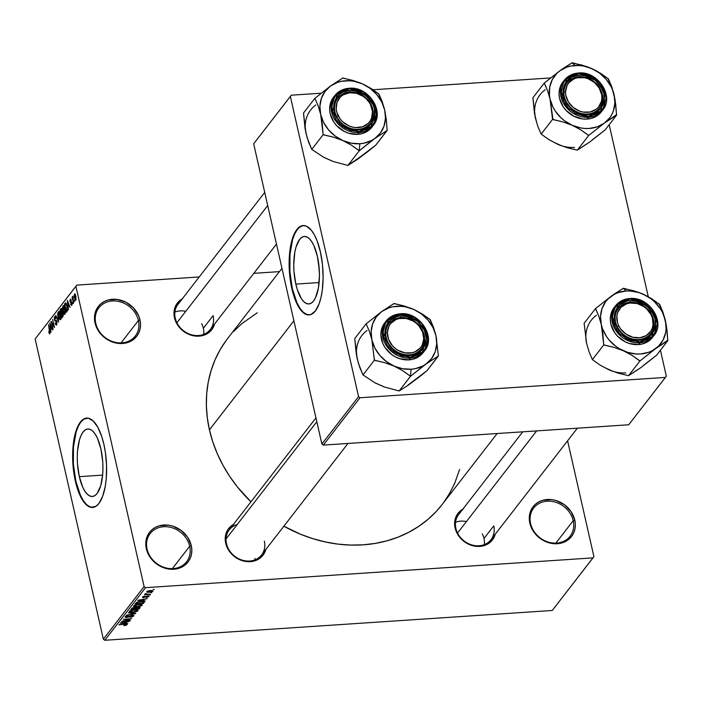 <?xml version="1.0" encoding="UTF-8"?>
<svg xmlns="http://www.w3.org/2000/svg" width="703" height="703" viewBox="0 0 703 703"><rect width="100%" height="100%" fill="white"/><g stroke="black" fill="none" stroke-linecap="round" stroke-linejoin="round"><path stroke-width="1.05" d="M189.687 546.24A23.032 19.666 37.8 0 0 163.623 526.714A23.032 19.666 37.8 0 0 147.076 549.078L146.303 548.63A24.306 20.765 -142.2 0 1 163.764 525.027A24.306 20.765 -142.2 0 1 191.278 545.633L189.687 546.24L172.34 568.648L189.687 546.24A23.032 19.666 -142.2 0 1 186.594 561.759A23.032 19.666 -142.2 0 1 164.423 567.488A23.032 19.666 -142.2 0 1 147.076 549.078A23.032 19.666 -142.2 0 1 150.178 533.559A23.032 19.666 -142.2 0 1 172.34 527.83A23.032 19.666 -142.2 0 1 189.687 546.24L191.278 545.633L191.831 549.974L191.488 554.21L190.285 558.173L188.246 561.706L185.46 564.685L182.042 566.987L178.105 568.525L173.817 569.245L169.326 569.114L160.469 566.346L156.435 563.824L149.932 556.978L147.709 552.918L145.749 544.289L146.092 540.053L147.296 536.099L149.335 532.558L152.12 529.579L155.539 527.276L159.476 525.739L168.254 525.159L172.753 526.134L181.146 530.44L187.648 537.285L191.278 545.633A24.306 20.765 -142.2 0 1 173.817 569.245A24.306 20.765 -142.2 0 1 146.303 548.63L147.076 549.078A23.032 19.666 37.8 0 0 173.14 568.604A23.032 19.666 37.8 0 0 189.687 546.24M573.209 520.712A23.032 19.666 37.8 0 0 547.145 501.186A23.032 19.666 37.8 0 0 530.589 523.55L529.816 523.102A24.306 20.765 -142.2 0 1 547.285 499.499A24.306 20.765 -142.2 0 1 574.799 520.106L573.209 520.712L555.853 543.12L573.209 520.712A23.032 19.666 -142.2 0 1 570.107 536.231A23.032 19.666 -142.2 0 1 547.945 541.96A23.032 19.666 -142.2 0 1 530.589 523.55A23.032 19.666 -142.2 0 1 533.691 508.032A23.032 19.666 -142.2 0 1 555.862 502.302A23.032 19.666 -142.2 0 1 573.209 520.712L574.799 520.106L575.344 524.447L575.01 528.682L573.797 532.646L571.759 536.178L568.982 539.157L565.555 541.459L561.618 542.997L557.33 543.718L552.848 543.586L543.99 540.818L539.957 538.296L536.398 535.132L531.231 527.391L529.816 523.102L529.605 514.526L530.818 510.571L532.856 507.03L535.633 504.051L539.06 501.749L542.988 500.211L551.767 499.631L556.275 500.606L564.658 504.912L571.161 511.766L574.799 520.106A24.306 20.765 -142.2 0 1 557.33 543.718A24.306 20.765 -142.2 0 1 529.816 523.102L530.589 523.55A23.032 19.666 37.8 0 0 556.662 543.076A23.032 19.666 37.8 0 0 573.209 520.712M138.403 320.498A23.032 19.666 37.8 0 0 112.339 300.963A23.032 19.666 37.8 0 0 95.784 323.327L95.01 322.879A24.306 20.765 -142.2 0 1 112.48 299.276A24.306 20.765 -142.2 0 1 139.994 319.891L138.403 320.498L121.048 342.897L138.403 320.498A23.032 19.666 -142.2 0 1 135.301 336.016A23.032 19.666 -142.2 0 1 113.139 341.746A23.032 19.666 -142.2 0 1 95.784 323.327A23.032 19.666 -142.2 0 1 98.886 307.809A23.032 19.666 -142.2 0 1 121.057 302.079A23.032 19.666 -142.2 0 1 138.403 320.498L139.994 319.891L140.538 324.232L140.205 328.459L138.992 332.422L136.953 335.964L134.176 338.934L130.749 341.236L126.812 342.774L122.524 343.495L118.042 343.363L113.534 342.387L105.151 338.081L101.592 334.918L96.425 327.167L95.01 322.879L94.8 314.311L96.012 310.348L98.051 306.807L100.828 303.837L104.255 301.534L108.192 299.996L116.962 299.408L125.819 302.167L133.412 307.861L138.579 315.603L139.994 319.891A24.306 20.765 -142.2 0 1 122.524 343.495A24.306 20.765 -142.2 0 1 95.01 322.879L95.784 323.327A23.032 19.666 37.8 0 0 121.856 342.853A23.032 19.666 37.8 0 0 138.403 320.498M318.863 265.172A33.832 12.672 -93.8 0 0 319.417 273.546L318.863 265.172M295.822 284.1A33.832 12.672 86.2 0 1 304.346 236.436A33.832 12.672 86.2 0 1 317.369 256.287L319.224 269.117L319.434 275.725L318.397 288.045L315.55 297.659L313.582 300.963L311.35 303.081L308.933 303.942L306.42 303.503L303.916 301.789L301.517 298.854L297.395 289.838L295.822 284.1L293.968 271.27L293.757 264.671L294.794 252.342L296.016 247.096L299.601 239.424L301.842 237.306L304.258 236.445L306.772 236.885L309.267 238.607L311.666 241.533L313.872 245.567L317.369 256.287A33.832 12.672 86.2 0 1 308.845 303.951A33.832 12.672 86.2 0 1 295.822 284.1L319.118 282.553L295.822 284.1M303.388 225.531A44.781 16.775 -93.8 0 0 292.334 288.608L291.859 288.643A44.781 16.775 86.2 0 1 303.151 225.54A44.781 16.775 86.2 0 1 320.383 251.815L317.088 240.786L314.338 234.784L311.28 230.153L306.35 226.129L303.028 225.549L298.309 227.886L294.267 233.871L291.235 242.983L289.495 254.451L289.179 267.263L289.785 276.024L291.859 288.643L295.163 299.671L297.905 305.664L302.58 312.044L307.562 314.821L310.84 314.549L315.375 310.954L319.118 303.854L321.007 297.466L322.326 290.031L323.125 277.544L322.457 264.425L320.383 251.815A44.781 16.775 86.2 0 1 309.1 314.909A44.781 16.775 86.2 0 1 291.859 288.643L292.334 288.608A44.781 16.775 -93.8 0 0 309.329 314.891M79.325 476.652A33.832 12.672 86.2 0 1 87.857 428.988A33.832 12.672 86.2 0 1 100.872 448.83L102.735 461.66L102.946 468.268L102.664 474.657L100.687 485.843L97.093 493.506L94.852 495.633L92.436 496.485L89.931 496.046L87.427 494.332L85.028 491.397L82.822 487.364L79.325 476.652L77.471 463.813L77.26 457.214L77.541 450.816L79.518 439.639L81.144 435.28L83.112 431.976L85.344 429.849L87.77 428.988L90.274 429.428L92.778 431.15L95.177 434.076L97.383 438.11L100.872 448.83A33.832 12.672 86.2 0 1 92.348 496.494A33.832 12.672 86.2 0 1 79.325 476.652L102.62 475.096L79.325 476.652M86.891 418.074A44.781 16.775 -93.8 0 0 75.836 481.151L75.37 481.186A44.781 16.775 86.2 0 1 86.654 418.092A44.781 16.775 86.2 0 1 103.895 444.358L101.812 436.765L97.849 427.336L93.174 420.948L88.191 418.171L83.332 419.234L79.026 424.041L76.636 429.138L74.008 439.138L72.998 446.994L72.69 459.815L73.833 472.882L75.37 481.186L78.666 492.214L82.91 500.712L86.082 504.587L91.065 507.373L95.924 506.309L98.886 503.497L102.62 496.397L105.248 486.406L106.258 478.55L106.566 465.729L105.424 452.653L103.895 444.358A44.781 16.775 86.2 0 1 92.603 507.452A44.781 16.775 86.2 0 1 75.37 481.186L75.836 481.151A44.781 16.775 -93.8 0 0 92.84 507.434M463.365 508.858L457.811 513.577L455.992 516.74L454.911 520.29L455.096 527.962A21.749 18.577 -142.2 0 0 475.017 546.187A21.749 18.577 -142.2 0 0 495.255 534.192L492.627 539.658L487.074 544.386L479.718 546.398L475.703 546.284L467.776 543.814L460.983 538.726L456.361 531.793L455.096 527.962L455.878 528.401A20.475 17.487 37.8 0 0 479.042 545.765A20.475 17.487 37.8 0 0 493.752 525.888L483.972 538.507L493.752 525.888A20.475 17.487 -142.2 0 1 491.002 539.684A20.475 17.487 -142.2 0 1 471.291 544.772A20.475 17.487 -142.2 0 1 455.878 528.401L455.096 527.962A21.749 18.577 -142.2 0 1 462.882 509.121M237.227 524.5A20.475 17.487 37.8 0 0 226.48 543.674L225.698 543.226A21.749 18.577 -142.2 0 1 233.484 524.385M182.736 298.608L179.669 300.673L175.355 306.499L174.274 310.041L174.467 317.712A21.749 18.577 -142.2 0 0 194.38 335.937A21.749 18.577 -142.2 0 0 214.617 323.942L211.99 329.417L206.436 334.136L199.081 336.157L195.065 336.034L187.147 333.565L180.355 328.477L175.724 321.543L174.467 317.712L175.24 318.16A20.475 17.487 37.8 0 0 198.413 335.516A20.475 17.487 37.8 0 0 213.114 315.638L203.343 328.266L213.114 315.638A20.475 17.487 -142.2 0 1 210.364 329.435A20.475 17.487 -142.2 0 1 190.662 334.523A20.475 17.487 -142.2 0 1 175.24 318.16L174.467 317.712A21.749 18.577 -142.2 0 1 182.244 298.872M175.24 318.16A20.475 17.487 -142.2 0 1 177.991 304.364L264.723 192.394M265.848 549.456L263.23 554.931L257.676 559.65L250.321 561.671L246.305 561.548L238.379 559.078L231.586 553.99L226.964 547.057L225.698 543.226L226.48 543.674A20.475 17.487 37.8 0 0 249.644 561.029A20.475 17.487 37.8 0 0 264.354 541.152A20.475 17.487 -142.2 0 1 261.604 554.948A20.475 17.487 -142.2 0 1 241.894 560.045A20.475 17.487 -142.2 0 1 226.48 543.674A20.475 17.487 -142.2 0 1 229.231 529.877L315.955 417.907M455.878 528.401A20.475 17.487 -142.2 0 1 458.628 514.614L522.751 431.827M293.898 320.796L209.432 429.849A135.626 115.837 37.8 0 0 250.962 501.819L237.456 487.003L229.705 476.414L222.974 465.289L217.315 453.751L212.781 441.897L209.432 429.849L293.898 320.796M442.178 504.482L436.168 511.547L427.916 519.412L418.768 526.345L408.812 532.259L398.144 537.11L386.87 540.844L375.094 543.428L362.924 544.843L350.498 545.071L337.915 544.104L325.296 541.951L312.782 538.647L300.471 534.218L283.854 526.213A135.626 115.837 37.8 0 0 442.125 504.543L497.135 433.531M592.989 557.883L145.556 587.664L104.809 640.275L552.242 610.485L593.912 556.635L567.593 440.79L593.912 556.635L592.989 557.883L145.556 587.664L144.106 586.574L103.359 639.185L35.15 338.969L75.898 286.358L144.106 586.574L145.556 587.664L104.809 640.275L552.242 610.485L592.989 557.883M150.653 592.673L151.839 592.594L150.653 592.673M147.674 594.14L150.539 594.272L144.51 594.668L145.732 594.272L144.941 594.026L145.547 593.604L147.674 594.14L145.547 593.604L145.732 594.272L144.51 594.668L150.539 594.272L147.674 594.14M148.878 594.966L150.055 594.887L148.878 594.966M142.621 596.988L143.755 597.62L147.375 595.889L148.034 596.592L146.303 597.497L148.869 596.557L147.551 595.872L148.974 596.39L147.085 597.383L146.303 597.497L148.034 596.592L147.445 596.197L143.122 597.62L142.762 596.829L144.941 596.091L143.491 596.917L144.036 597.286L147.551 595.872L143.895 597.295L143.491 596.917L144.941 596.091L142.498 597.322M143.298 600.582L145.284 601.065L137.779 600.59L147.173 598.622L144.203 599.431L143.298 600.582L144.203 599.431L147.173 598.622L138.06 600.239L145.284 601.065L143.298 600.582L143.096 599.668L143.298 600.582M133.632 605.828L136.988 606.83L140.082 606.311L142.129 605.265L141.962 604.527L142.129 605.265L141.347 605.845L137.366 606.803L133.579 606.408L135.248 604.905L140.02 604.211L142.27 604.984L141.602 604.387L138.886 604.255L133.491 606.241M129.37 611.329L132.726 612.331L135.82 611.812L137.867 610.766L137.7 610.028L137.867 610.766L137.085 611.346L133.104 612.304L129.457 612.023L129.37 611.329L130.776 610.476L135.758 609.712L137.542 609.958L137.964 610.617L137.349 609.888L134.624 609.756L129.229 611.742M127.058 624.721L124.87 624.15L118.992 624.853L125.679 624.115L126.101 624.774L123.913 625.617L126.065 625.283L126.944 624.238L126.399 625.169L123.913 625.617L125.96 624.484L119.246 624.519L127.155 624.44M125.819 623.157L127.797 623.631L120.301 623.166L129.686 621.197L126.716 622.006L125.819 623.157L126.716 622.006L129.686 621.197L120.573 622.814L127.797 623.631L125.819 623.157L125.609 622.243L125.819 623.157M123.605 620.916L130.24 620.477L121.698 621.364L129.712 619.15L123.324 619.264L131.61 618.71L123.605 620.916L131.61 618.71L123.324 619.264L129.712 619.15L121.698 621.364L130.24 620.477L123.605 620.916M125.248 616.645L126.786 617.445L131.892 615.16L132.858 616.048L130.143 617.313L133.798 616.013L132.208 615.134L133.93 615.81L131.716 617.076L130.143 617.313L132.858 616.048L131.795 615.476L128.491 617.102L125.96 617.445L125.178 617.172L125.45 616.426L128.025 615.52L126.153 616.689L127.296 617.085L132.208 615.134L127.999 616.944L126.232 616.566L128.508 615.468L125.108 617.041M128.298 612.84L135.776 613.332L126.461 615.204L134.66 613.587L128.298 612.84L134.66 613.587L126.461 615.204L135.521 613.666L128.298 612.84M139.932 607.963L138.289 607.102L140.125 607.454L139.132 609L130.846 609.554L132.041 608.139L133.579 607.568L138.289 607.102L134.449 607.454L131.654 608.508L130.846 609.554L139.132 609L139.756 607.19L139.932 607.963L140.134 607.471M144.15 602.515C144.44 601.619 143.368 601.285 140.943 601.531L144.203 601.812L143.394 603.499L135.108 604.053L137.973 601.961L140.943 601.531L136.391 602.576L135.108 604.053L143.394 603.499L143.966 601.689L144.15 602.515L144.343 602.014M146.795 591.592L149.194 592.321L153.034 591.179L150.574 590.458L153.113 591.056L151.101 592.067L147.639 592.321L146.751 592.014L146.901 591.478L149.519 590.564L146.69 591.908M153.096 589.518L154.282 589.439L153.096 589.518M76.82 285.11L35.15 338.969L103.359 639.185L104.809 640.275L103.359 639.185L144.106 586.574L75.898 286.358L35.15 338.969L76.82 285.11L75.898 286.358L76.82 285.11L199.213 276.964L76.82 285.11M279.434 271.63L253.818 273.335L279.434 271.63M74.72 301.42L74.456 300.251L74.72 301.42M72.945 303.714L72.681 302.554L72.945 303.714M68.437 309.531L68.112 306.816L69.008 305.656L70.054 307.448L67.374 300.366L68.165 309.882L68.112 306.816L69.008 305.656L70.054 307.448L67.374 300.366L68.437 309.531M63.894 313.881L64.553 314.434L65.036 314.03L65.361 311.157L64.614 307.396L63.446 305.612L62.655 306.868L62.716 309.935L63.762 313.652L65.142 313.802L63.894 313.881L64.931 314.197L64.984 308.74L63.033 305.84L63.006 311.42L63.894 313.881L64.931 314.197M59.632 319.382L60.669 319.698L61.126 317.29L60.555 313.547L59.333 311.157L58.393 312.369L58.463 315.436L59.544 319.232L60.889 319.303L59.632 319.382L60.669 319.698L60.722 314.241L58.771 311.341L58.744 316.921L59.632 319.382L60.669 319.698M54.878 317.598L55.757 318.521L55.985 318.081L54.658 316.658L55.388 316.605L54.658 316.658L54.421 319.839L56.943 321.877L56.407 323.969L56.996 323.934L55.352 322.87L55.115 323.31L56.6 324.953L56.961 322.027L56.284 320.225L55.098 320.348L54.746 319.751L54.878 317.598L55.757 318.521L55.985 318.081L55.396 316.614L54.825 316.482L54.307 317.563L54.649 320.586L56.618 321.895L56.345 324.039L55.352 322.87L55.115 323.31L56.205 325.217L56.873 321.543L56.038 320.12L54.957 320.26L54.693 319.531L54.878 317.598L55.783 317.378M50.95 332.106L50.625 329.382L51.521 328.231L52.567 330.023L49.887 322.941L50.678 332.457L50.625 329.382L51.521 328.231L52.567 330.023L49.887 322.941L50.95 332.106M49.649 332.695L50.141 332.66L48.955 331.403L48.718 331.842L49.597 333.82L50.141 332.08L48.569 324.645L49.808 331.86L49.5 332.765L48.955 331.403L48.718 331.842L49.324 333.609L49.922 333.565L49.324 333.609L49.86 333.661L49.825 330.182L48.569 324.645L49.535 332.765L50.141 332.73M53.129 329.303L51.644 322.782L54.491 327.536L52.646 319.39L53.867 326.254L51.011 321.491L53.129 329.303L51.644 322.782L54.491 327.536L52.646 319.39L53.867 326.254L51.011 321.491L53.129 329.303M58.657 322.159L57.62 312.967L58.296 321.394L55.783 315.331L58.657 322.159L57.62 312.967L58.296 321.394L55.783 315.331L58.657 322.159M62.822 316.789L63.165 313.854L61.275 308.38L60.168 309.68L62.013 317.826L62.822 316.789L63.068 313.38L62.145 309.768L60.968 308.635L60.168 309.68L62.013 317.826L62.822 316.789M67.04 311.341L67.365 307.413L65.599 302.861L64.421 304.179L66.275 312.325L67.04 311.341L67.084 305.954L65.599 302.861L64.421 304.179L66.275 312.325L67.04 311.341M71.504 304.619L70.845 303.96L70.608 304.408L71.671 305.489L72.022 303.951L71.513 301.798L70.335 301.49L70.467 300.207L71.021 300.726L71.258 300.286L70.669 299.188L70.063 299.768L70.028 301.64L70.546 302.808L71.513 302.879L71.697 304.065L71.328 304.742L70.845 303.96L70.608 304.408L71.671 305.489L71.864 302.765L71.319 304.751L71.978 304.707M73.683 302.756L72.699 296.262L72.55 297.782L72.075 297.167L73.428 303.09L72.945 296.332L72.55 297.782L72.075 297.167L73.683 302.756M75.836 300.111L75.854 296.051L74.536 293.88L74.131 296.244L75.019 299.803L75.836 300.111L75.854 296.051L74.448 293.977L74.421 297.975L75.573 300.286M291.27 95.195L253.678 143.79L290.357 96.443L358.565 396.659L321.886 444.015L253.678 143.79L321.886 444.015L323.336 445.096L628.728 424.77L665.407 377.423L360.015 397.749L323.336 445.096L628.728 424.77L666.321 376.175L660.425 350.226L666.321 376.175L665.407 377.423L360.015 397.749L358.565 396.659L360.015 397.749L323.336 445.096L321.886 444.015L358.565 396.659L290.357 96.443L253.678 143.79L291.27 95.195L290.357 96.443L291.27 95.195L321.174 93.209L291.27 95.195M550.572 77.936L373.003 89.756L550.572 77.936M609.193 124.712L648.271 296.71L609.193 124.712M281.982 268.344L227.684 338.451A135.626 115.837 37.8 0 0 209.432 429.849L207.288 417.714L206.374 405.622L206.7 393.68L208.264 382.01L211.041 370.718L215.013 359.91L220.136 349.699L226.366 340.182M265.848 549.465A21.749 18.577 -142.2 0 1 245.619 561.451A21.749 18.577 -142.2 0 1 225.698 543.226L225.206 539.342L226.594 532.013L228.413 528.849L233.967 524.122M233.642 331.447L241.894 323.573L257.28 312.773M459.586 469.472L454.797 483.075L449.674 493.286L443.444 502.812M87.014 418.065L83.806 419.199L80.845 422.011L78.244 426.387L76.1 432.16L73.472 446.959L73.384 464.165L75.836 481.151L80.467 495.334L83.385 500.677L86.557 504.561L89.87 506.837L93.191 507.417M303.503 225.522L300.304 226.656L297.343 229.468L294.742 233.844L292.589 239.609L289.97 254.416L289.882 271.622L292.334 288.608L296.956 302.791L299.882 308.134L303.055 312.009L306.367 314.285L309.689 314.865M49.324 333.609L49.86 333.661M50.493 328.319L49.966 323.942L51.565 327.37L50.493 328.319L51.504 328.257L50.493 328.319L49.966 323.942L51.214 327.387L50.493 328.319M51.46 321.464L51.011 321.491L51.46 321.464M52.11 322.756L51.644 322.782L52.11 322.756M56.407 323.969L56.961 324.092M55.335 321.253L56.732 321.034M56.038 320.12L54.957 320.26M59.527 311.288L58.771 311.341L59.527 311.288M58.99 312.29L60.335 312.817L60.783 314.522L60.449 318.749L61.038 318.714L60.256 318.907L59.272 317.598L58.648 314.259L58.99 312.29L59.931 312.853L60.449 318.749L59.008 316.596L58.99 312.29L60.036 312.07M60.449 318.749L61.012 318.863M61.17 309.61L60.168 309.68L61.17 309.61M61.679 308.591L60.968 308.635L61.679 308.591M61.196 312.73L60.643 310.295L61.46 309.382L62.233 310.216L62.286 311.649L61.679 312.097L62.567 312.044L61.196 312.73L62.848 312.615L61.196 312.73L60.643 310.295L61.091 309.715L62.022 310.99L61.196 312.73M62.057 316.535L61.407 313.679L62.268 312.738L63.129 313.696L63.27 315.348L62.057 316.535L63.015 316.473L62.057 316.535L61.407 313.679L61.926 313.02L62.927 314.575L62.057 316.535M61.091 309.715L62.04 309.346M63.788 305.787L63.033 305.84L63.788 305.787M63.252 306.789L64.597 307.325L65.045 309.03L64.711 313.248L65.3 313.213L64.509 313.406L63.534 312.097L62.91 308.758L63.252 306.789L64.193 307.352L64.711 313.248L63.27 311.095L63.252 306.789L64.298 306.578M64.711 313.248L65.274 313.362M65.432 304.109L64.421 304.179L65.432 304.109M66.091 303.178L65.151 303.239L66.091 303.178M66.319 311.034L64.904 304.794L66.442 303.845L65.766 303.889L67.145 306.262L67.479 308.389L66.785 310.436L67.444 310.392L66.319 311.034L67.26 310.972L66.319 311.034L64.904 304.794L65.933 303.968L66.82 306.28L67.137 309.663L66.319 311.034M67.98 305.743L67.453 301.367L69.052 304.794L67.98 305.743L68.982 305.682L67.98 305.743L67.453 301.367L68.701 304.812L67.98 305.743M71.864 302.765L70.871 301.692L71.372 301.666L70.3 301.359L70.467 300.207L71.021 300.726L71.258 300.286L70.265 299.373L70.854 299.329L70.265 299.373L70.072 301.815L71.451 301.719L70.072 301.815L71.425 302.782M70.81 302.861L71.451 302.8M70.467 300.207L71.021 300.726M70.766 301.728L71.407 301.684M71.179 301.631L70.493 301.745M75.01 293.942L74.448 293.977L75.01 293.942M75.652 299.258L74.597 297.281L74.632 294.829L75.608 296.446L75.827 298.713L75.652 299.258L74.676 297.641L74.79 294.733L75.933 296.42L75.652 299.258L76.144 299.223L75.493 299.364L76.126 299.32M61.926 313.02L62.883 312.703M74.632 294.829L75.449 294.689M124.932 623.113L121.267 622.691L125.6 621.927L124.932 623.113L125.661 622.181L121.32 622.911L124.932 623.113M133.798 616.013L133.965 615.564M132.832 615.125L132.858 616.048M126.109 616.021L126.232 616.566L126.109 616.021M125.942 616.1L126.232 616.566M137.867 610.766L137.349 609.888M132.999 611.997L130.336 611.259L130.213 610.714L130.336 611.259L134.273 609.782L136.9 610.828L132.999 611.997L135.749 611.496L136.988 610.485L134.888 610.063L131.417 610.617L130.31 611.707L132.999 611.997M130.055 610.802L130.336 611.259M136.83 609.782L136.9 610.828M138.922 608.086L139.132 609L138.922 608.086M135.213 607.937L135.099 607.445L135.222 607.972L133.254 607.99L132.076 609.15L134.545 608.991L132.076 609.15L131.874 608.271L132.076 609.15L132.384 607.946L132.524 608.57L134.255 607.471L135.231 608.016L134.545 608.991L135.231 608.016M138.421 608.728L135.521 608.921L135.178 607.454L135.521 608.921L135.899 607.691L136.031 608.262L137.973 607.128L139.132 607.682L139.001 607.093L138.421 608.728L139.124 607.638L138.034 607.436L135.521 608.921L138.421 608.728M142.129 605.265L141.602 604.387M137.261 606.496L134.598 605.758L134.475 605.213L134.598 605.758L138.535 604.281L141.154 605.327L137.261 606.496L140.011 605.995L141.25 604.984L139.141 604.562L135.679 605.116L134.572 606.206L137.261 606.496M134.317 605.301L134.598 605.758M141.092 604.281L141.154 605.327M143.184 602.585L143.394 603.499L143.184 602.585M142.595 601.865L138.087 602.269L136.329 603.649L142.683 603.227L136.329 603.649L136.646 602.427L136.795 603.06L137.234 602.181L140.6 601.557L142.507 601.487L143.148 602.629L142.683 603.227L143.333 602.234L142.595 601.865L143.148 602.629M142.419 600.538L138.755 600.116L143.087 599.351L142.419 600.538L143.14 599.606L138.799 600.336L142.419 600.538M147.445 596.197L148.034 596.592M143.386 596.452L143.491 596.917L143.386 596.452M144.976 593.947L145.732 594.272L145.583 593.604L144.976 593.947L145.732 594.272M146.496 594.158L146.039 593.894M147.463 591.118L147.674 591.821L148.746 592.014L149.449 591.988L147.542 591.082L147.648 591.548L150.31 590.476L152.182 591.223L149.449 591.988L152.217 591.003L149.625 590.863L147.648 591.548M152.094 590.441L152.182 591.223M422.441 366.711L426.132 363.961A34.614 29.57 -142.2 0 1 411.079 369.242L410.508 376A39.737 33.937 37.8 0 0 410.886 375.973L426.132 363.961L438.452 355.911L427.037 370.639L418.944 377.195L408.065 385.314L399.146 390.947L410.552 376.219L422.441 366.711M400.921 317.563A20.475 17.487 37.8 0 0 386.211 337.44A20.475 17.487 37.8 0 0 409.374 354.804L410.051 355.437A21.749 18.577 -142.2 0 1 385.437 336.992A21.749 18.577 -142.2 0 1 401.061 315.875L400.921 317.563A20.475 17.487 -142.2 0 1 421.132 328.046A20.475 17.487 -142.2 0 1 421.334 348.714A20.475 17.487 -142.2 0 1 409.374 354.804A20.475 17.487 -142.2 0 1 389.163 344.312A20.475 17.487 -142.2 0 1 388.961 323.644A20.475 17.487 -142.2 0 1 400.921 317.563L401.061 315.875L409.102 316.868L416.607 320.717L419.788 323.556L424.419 330.48L426.167 338.205L425.869 341.992L424.788 345.533L420.473 351.359L417.406 353.424L410.051 355.437L406.035 355.323L398.118 352.853L391.325 347.757L386.694 340.832L385.437 336.992L385.244 329.32L386.325 325.779L390.64 319.953L397.221 316.517L401.061 315.875A21.749 18.577 -142.2 0 1 425.675 334.32A21.749 18.577 -142.2 0 1 410.051 355.437L409.374 354.804A20.475 17.487 37.8 0 0 424.085 334.918A20.475 17.487 37.8 0 0 400.921 317.563M384.471 323.187L382.432 326.719L381.228 330.682L380.885 334.918L382.845 343.539L385.068 347.607L391.571 354.453L395.604 356.975L399.963 358.758L408.953 359.874L410.332 358.082L424.533 350.859L428.276 337.528L421.703 322.967L400.288 313.863L414.735 317.659L427.336 334.206L422.512 351.913L410.42 357.071L408.953 359.874A24.306 20.765 37.8 0 0 423.144 352.651L424.533 350.859A24.306 20.765 -142.2 0 1 410.332 358.082A24.306 20.765 -142.2 0 1 386.334 345.63A24.306 20.765 -142.2 0 1 386.096 321.086A24.306 20.765 -142.2 0 1 400.288 313.863L386.096 321.086L382.344 334.417L388.917 348.978L410.332 358.082L410.42 357.071L418.382 354.883L421.703 352.651L424.401 349.769L426.37 346.351L427.538 342.51L427.336 334.206L423.821 326.122L420.965 322.554L413.61 317.044L405.033 314.373L396.536 314.944L392.731 316.429L389.409 318.661L386.712 321.543L384.743 324.971L383.574 328.802L383.249 332.906L383.776 337.106L387.291 345.191L393.592 351.825L401.712 355.99L410.42 357.071L396.378 353.653L383.776 337.106L388.601 319.399L400.692 314.25L400.288 313.863M414.427 380.376L408.065 385.314L399.146 390.947L384.19 386.931L374.998 382.854L362.994 374.901L374.4 360.173L384.55 362.643L394.111 366.087L402.705 370.692L410.552 376.219L399.146 390.947L384.19 386.931L375.437 382.977M383.61 386.606L374.998 382.854L362.994 374.901L358.398 363.284L356.298 354.048L354.734 338.556L366.14 323.819L369.383 331.368L371.905 339.892L374.4 360.173L362.994 374.901L359.751 367.361L357.229 358.829L354.734 338.556L366.14 323.819L369.383 331.368L371.905 339.892L371.14 331.675L372.616 323.863L376.228 317.009L381.72 311.561L366.474 323.573A39.737 33.937 37.8 0 0 366.245 324.259A39.737 33.937 -142.2 0 1 366.474 323.573L381.72 311.561L388.733 307.905L392.652 306.824L401.018 306.271L405.306 306.798L413.742 309.434L404.243 305.998L394.04 303.511L381.72 311.561A34.614 29.57 -142.2 0 1 413.742 309.434L421.51 313.995L428.083 320.173L433.004 327.554L435.948 335.63L433.426 327.088L430.192 319.557L422.398 314.065L413.742 309.434L404.243 305.998L394.471 303.705A39.737 33.937 37.8 0 0 393.706 303.758L381.72 311.561A34.614 29.57 -142.2 0 0 371.905 339.892L374.304 359.734A39.737 33.937 37.8 0 0 374.831 360.367L384.55 362.643L394.111 366.087L386.342 361.527L379.769 355.349L374.848 347.967L371.905 339.892A34.614 29.57 -142.2 0 0 394.111 366.087L402.705 370.692L410.121 376.026A39.737 33.937 37.8 0 0 410.508 376L411.079 369.242L402.547 368.724L394.111 366.087A34.614 29.57 -142.2 0 0 411.079 369.242L415.201 368.697L422.793 366.035L438.118 356.157A39.737 33.937 37.8 0 0 438.356 355.472L435.948 335.63L436.712 343.846L435.236 351.658L431.624 358.512L426.132 363.961A34.614 29.57 -142.2 0 0 435.948 335.63L433.426 327.088L429.761 319.364A39.737 33.937 -142.2 0 1 430.289 319.997A39.737 33.937 37.8 0 0 429.761 319.364L422.398 314.065L413.742 309.434A34.614 29.57 -142.2 0 1 435.948 335.63L438.356 355.472A39.737 33.937 -142.2 0 1 438.118 356.157L427.037 370.639L408.118 384.972M358.442 362.924L357.229 358.829A34.614 29.57 37.8 0 1 367.054 330.498M385.429 322A24.306 20.765 37.8 0 0 384.708 322.879A24.306 20.765 37.8 0 0 384.945 347.414A24.306 20.765 37.8 0 0 408.953 359.874L413.241 359.154L417.178 357.616L420.596 355.314L423.382 352.335M394.04 303.511L393.706 303.758A39.737 33.937 -142.2 0 1 394.471 303.705L394.04 303.511M374.4 360.173L374.831 360.367A39.737 33.937 -142.2 0 1 374.304 359.734L374.4 360.173M410.552 376.219L410.886 375.973A39.737 33.937 -142.2 0 1 410.508 376A39.737 33.937 -142.2 0 1 410.121 376.026L410.552 376.219M255.031 558.481A20.475 17.487 -142.2 0 1 254.925 559.878M424.542 339.628L423.742 338.881A19.192 16.389 -142.2 0 1 404.946 352.853A19.192 16.389 -142.2 0 1 387.371 332.431L385.754 332.739A20.475 17.487 37.8 0 0 404.497 354.523A20.475 17.487 37.8 0 0 424.542 339.628A20.475 17.487 -142.2 0 1 421.334 348.714A20.475 17.487 -142.2 0 1 399.251 352.897A20.475 17.487 -142.2 0 1 385.754 332.739A20.475 17.487 -142.2 0 1 388.961 323.644A20.475 17.487 -142.2 0 1 411.053 319.47A20.475 17.487 -142.2 0 1 424.542 339.628A20.475 17.487 37.8 0 0 405.798 317.844A20.475 17.487 37.8 0 0 385.754 332.739L387.371 332.431L388.987 326.095L390.78 323.424L395.956 319.566L399.163 318.538L406.167 318.459L413.074 321.007L416.167 323.152L418.847 325.779L422.591 332.062L423.742 338.881L422.125 345.217L420.332 347.897L415.157 351.746L411.949 352.774L404.946 352.853L398.039 350.305L394.945 348.161L392.265 345.533L388.522 339.25L387.371 332.431A19.192 16.389 -142.2 0 1 406.167 318.459A19.192 16.389 -142.2 0 1 423.742 338.881L424.542 339.628M316.825 421.73L226.023 538.973L316.825 421.73M226.129 537.575A20.475 17.487 -142.2 0 1 227.456 537.127M651.822 315.032L651.154 314.874A19.192 16.389 -142.2 0 1 643.245 336.992A19.192 16.389 -142.2 0 1 618.763 325.902L617.269 326.798A20.475 17.487 37.8 0 0 643.386 338.626A20.475 17.487 37.8 0 0 651.822 315.032A20.475 17.487 -142.2 0 1 650.732 333.45A20.475 17.487 -142.2 0 1 617.269 326.798A20.475 17.487 -142.2 0 1 618.368 308.38A20.475 17.487 -142.2 0 1 651.822 315.032A20.475 17.487 37.8 0 0 625.714 303.204A20.475 17.487 37.8 0 0 617.269 326.798L618.763 325.902L620.687 329.039L626.092 334.197L632.849 337.255L639.923 337.748L646.242 335.595L650.846 331.131L652.27 328.231L653.025 325.023L652.454 318.213L651.154 314.874L646.751 308.942L643.816 306.578L637.067 303.52L629.985 303.028L626.672 303.784L621.101 307.158L617.647 312.545L616.883 315.752L617.454 322.563L618.763 325.902A19.192 16.389 -142.2 0 1 626.672 303.784A19.192 16.389 -142.2 0 1 651.154 314.874L651.822 315.032M482.311 533.885A20.475 17.487 -142.2 0 1 484.323 544.614M536.644 430.895L457.539 533.032L536.644 430.895M455.526 522.303A20.475 17.487 -142.2 0 1 466.414 521.573M336.64 116.549L338.125 115.661A19.192 16.389 -142.2 0 1 346.034 93.543A19.192 16.389 -142.2 0 1 370.516 104.624L371.193 104.782A20.475 17.487 37.8 0 0 345.076 92.963A20.475 17.487 37.8 0 0 336.64 116.549A20.475 17.487 -142.2 0 1 337.73 98.13A20.475 17.487 -142.2 0 1 371.193 104.782A20.475 17.487 -142.2 0 1 370.094 123.201A20.475 17.487 -142.2 0 1 336.64 116.549A20.475 17.487 37.8 0 0 362.748 128.377A20.475 17.487 37.8 0 0 371.193 104.782L366.114 98.692L363.187 96.329L356.43 93.271L349.356 92.778L343.038 94.931L340.463 96.917L337.009 102.304L336.183 108.886L336.816 112.313L340.05 118.789L342.528 121.593L348.732 125.784L352.212 127.015L355.78 127.594L362.607 126.742L368.17 123.368L370.209 120.881L371.632 117.981L372.458 111.399L370.516 104.624A19.192 16.389 -142.2 0 1 362.607 126.742A19.192 16.389 -142.2 0 1 338.125 115.661L336.64 116.549M174.889 312.062A20.475 17.487 -142.2 0 1 185.777 311.324M176.901 322.782L267.711 205.54L176.901 322.782M201.673 323.644A20.475 17.487 -142.2 0 1 203.685 334.364M563.92 91.952L565.537 91.645A19.192 16.389 -142.2 0 1 584.325 77.682A19.192 16.389 -142.2 0 1 601.9 98.104L602.708 98.842A20.475 17.487 37.8 0 0 583.965 77.058A20.475 17.487 37.8 0 0 563.92 91.952A20.475 17.487 -142.2 0 1 567.128 82.866A20.475 17.487 -142.2 0 1 589.211 78.683A20.475 17.487 -142.2 0 1 602.708 98.842A20.475 17.487 -142.2 0 1 599.501 107.937A20.475 17.487 -142.2 0 1 577.409 112.111A20.475 17.487 -142.2 0 1 563.92 91.952A20.475 17.487 37.8 0 0 582.664 113.737A20.475 17.487 37.8 0 0 602.708 98.842L601.9 98.104L601.434 101.39L598.499 107.111L596.144 109.317L590.116 111.997L583.112 112.067L579.58 111.109L573.112 107.374L568.261 101.742L565.766 95.063L565.537 91.645L567.154 85.309L568.938 82.638L574.123 78.78L577.321 77.752L584.325 77.682L587.866 78.639L594.325 82.365L599.176 88.007L601.671 94.685L601.9 98.104A19.192 16.389 -142.2 0 1 583.112 112.067A19.192 16.389 -142.2 0 1 565.537 91.645L563.92 91.952M643.825 365.112L656.444 355.375L667.85 340.639L656.444 355.375L640.864 367.634L628.544 375.683L618.403 373.214L608.842 369.76A34.614 29.57 37.8 0 0 625.811 372.915M614.571 293.845L611.118 296.297A34.614 29.57 -142.2 0 1 626.171 291.007L623.482 288.458A39.737 33.937 37.8 0 0 623.104 288.485L611.118 296.297L595.546 308.555L584.131 323.283L595.546 308.555L598.78 316.095L601.302 324.628L603.798 344.901L613.947 347.37L623.508 350.823L632.102 355.419L639.958 360.947L655.53 348.688L667.85 340.639L666.277 325.12L662.824 311.816L659.59 304.285L647.656 296.367L638.465 292.29L623.438 288.248L614.571 293.845M638.781 339.531A20.475 17.487 37.8 0 0 653.491 319.654A20.475 17.487 37.8 0 0 630.319 302.299L630.459 300.603A21.749 18.577 -142.2 0 1 655.082 319.048A21.749 18.577 -142.2 0 1 639.449 340.173L638.781 339.531A20.475 17.487 -142.2 0 1 618.57 329.048A20.475 17.487 -142.2 0 1 618.368 308.38A20.475 17.487 -142.2 0 1 630.319 302.299A20.475 17.487 -142.2 0 1 650.53 312.782A20.475 17.487 -142.2 0 1 650.732 333.45A20.475 17.487 -142.2 0 1 638.781 339.531L639.449 340.173L635.442 340.05L627.515 337.581L623.904 335.322L618.086 329.197L614.835 321.728L614.343 317.844L615.731 310.515L620.037 304.68L626.619 301.244L630.459 300.603L638.509 301.596L642.401 303.195L649.194 308.283L651.83 311.578L655.082 319.048L655.266 326.719L654.185 330.261L649.871 336.096L643.289 339.531L639.449 340.173A21.749 18.577 -142.2 0 1 614.835 321.728A21.749 18.577 -142.2 0 1 630.459 300.603L630.319 302.299A20.475 17.487 37.8 0 0 615.608 322.176A20.475 17.487 37.8 0 0 638.781 339.531M629.686 298.59L615.494 305.814L611.742 319.153L618.315 333.705L639.739 342.809L639.818 341.799L625.775 338.389L613.174 321.833L617.999 304.127L630.09 298.977L629.8 298.529L630.09 298.977L622.129 301.165L618.807 303.388L616.118 306.271L614.141 309.698L612.972 313.529L612.647 317.633L614.545 325.99L619.545 333.486L626.9 338.995L631.118 340.727L639.818 341.799L647.788 339.611L651.101 337.387L653.799 334.505L655.767 331.078L657.27 323.143L655.372 314.786L653.219 310.858L646.918 304.223L638.799 300.049L630.09 298.977L644.133 302.387L656.734 318.934L651.918 336.649L639.818 341.799L639.739 342.809A24.306 20.765 -142.2 0 1 615.731 330.357A24.306 20.765 -142.2 0 1 615.494 305.814A24.306 20.765 -142.2 0 1 629.686 298.59L651.101 307.694L657.674 322.255L653.931 335.586A24.306 20.765 -142.2 0 1 639.739 342.809L638.35 344.602L639.739 342.809L653.931 335.586C665.882 321.939 649.001 296.2 629.8 298.529C623.772 299.003 619.009 301.438 615.494 305.814L614.106 307.606A24.306 20.765 37.8 0 0 614.343 332.15A24.306 20.765 37.8 0 0 638.35 344.602L642.639 343.881L646.575 342.343L649.994 340.041L652.779 337.071M614.826 306.736A24.306 20.765 37.8 0 0 614.106 307.606M637.516 369.699L628.544 375.683L639.958 360.947L628.544 375.683L618.403 373.214L608.842 369.76L600.239 365.165L592.392 359.637L603.798 344.901L592.392 359.637L589.158 352.089L586.636 343.565L584.131 323.283L586.627 343.556M613.007 371.333L604.835 367.704M587.84 347.651L586.636 343.565A34.614 29.57 37.8 0 1 596.452 315.234M601.302 324.628L600.538 316.403L602.014 308.599L605.626 301.736L608.157 298.81L614.466 294.223L618.13 292.633L626.171 291.007L630.415 290.998L638.974 292.589L643.14 294.162L650.916 298.722L654.379 301.64L660.179 308.476L662.411 312.281L665.354 320.357L666.11 328.582L665.653 332.572L663.087 339.962L658.5 346.175L652.191 350.762L648.526 352.352L640.477 353.978L636.241 353.987L627.682 352.396L619.501 348.767L615.74 346.263L609.167 340.076L606.478 336.509L602.506 328.714L601.302 324.628A34.614 29.57 -142.2 0 1 611.118 296.297L595.88 308.309A39.737 33.937 37.8 0 0 595.643 308.986L598.78 316.095L601.302 324.628L602.919 334.338L603.701 344.47L604.237 345.094A39.737 33.937 -142.2 0 1 603.701 344.47A39.737 33.937 37.8 0 0 604.237 345.094L613.947 347.37L623.508 350.823L632.102 355.419L639.519 360.753A39.737 33.937 37.8 0 0 640.292 360.709L655.53 348.688A34.614 29.57 -142.2 0 1 623.508 350.823A34.614 29.57 -142.2 0 1 601.302 324.628M613.868 307.914L611.838 311.455L610.626 315.41L610.292 319.645L610.837 323.986L614.466 332.334L617.419 336.016L625.011 341.711L629.361 343.495L638.35 344.602A24.306 20.765 37.8 0 0 652.542 337.378L653.931 335.586M639.958 360.947L640.292 360.709A39.737 33.937 -142.2 0 1 639.519 360.753L639.958 360.947M667.516 340.885A39.737 33.937 37.8 0 0 667.753 340.208L666.971 330.059L665.354 320.357A34.614 29.57 -142.2 0 1 655.53 348.688L667.753 340.208A39.737 33.937 -142.2 0 1 667.516 340.885M659.686 304.724A39.737 33.937 37.8 0 0 659.159 304.1L651.795 298.793L643.14 294.162A34.614 29.57 -142.2 0 1 665.354 320.357L662.824 311.816L659.159 304.1A39.737 33.937 -142.2 0 1 659.686 304.724M623.869 288.432A39.737 33.937 37.8 0 0 623.482 288.458L626.171 291.007A34.614 29.57 -142.2 0 1 643.14 294.162L633.64 290.726L623.104 288.485A39.737 33.937 -142.2 0 1 623.482 288.458A39.737 33.937 -142.2 0 1 623.869 288.432M595.88 308.309L595.643 308.986A39.737 33.937 -142.2 0 1 595.88 308.309M608.842 369.76L600.239 365.165L592.392 359.637L589.158 352.089L586.636 343.565M371.21 141.198L374.901 138.447A34.614 29.57 -142.2 0 1 359.839 143.728L359.268 150.486A39.737 33.937 37.8 0 0 359.655 150.46L374.901 138.447L387.212 130.398L375.806 145.126L367.713 151.681L356.825 159.792L347.906 165.433L359.321 150.706L371.21 141.198M349.681 92.049A20.475 17.487 37.8 0 0 334.971 111.926A20.475 17.487 37.8 0 0 358.143 129.282L358.811 129.923A21.749 18.577 -142.2 0 1 334.197 111.478A21.749 18.577 -142.2 0 1 349.83 90.362L349.681 92.049A20.475 17.487 -142.2 0 1 369.892 102.533A20.475 17.487 -142.2 0 1 370.094 123.201A20.475 17.487 -142.2 0 1 358.143 129.282A20.475 17.487 -142.2 0 1 337.932 118.798A20.475 17.487 -142.2 0 1 337.73 98.13A20.475 17.487 -142.2 0 1 349.681 92.049L349.83 90.362L357.871 91.355L361.764 92.945L368.557 98.033L373.179 104.967L374.444 108.798L374.629 116.478L371.729 123.183L369.233 125.846L362.651 129.282L358.811 129.923L350.771 128.93L343.266 125.072L340.085 122.243L335.463 115.318L334.197 111.478L333.705 107.594L335.094 100.265L339.4 94.439L342.466 92.374L349.83 90.362A21.749 18.577 -142.2 0 1 374.444 108.798A21.749 18.577 -142.2 0 1 358.811 129.923L358.143 129.282A20.475 17.487 37.8 0 0 372.854 109.404A20.475 17.487 37.8 0 0 349.681 92.049M333.24 97.673L331.201 101.206L329.988 105.169L329.654 109.404L330.199 113.745L333.837 122.094L336.781 125.775L344.373 131.461L348.723 133.245L357.713 134.352L359.101 132.568L373.293 125.345L377.045 112.005L370.472 97.453L349.057 88.35L363.495 92.146L376.096 108.693L371.281 126.399L359.189 131.549L357.713 134.352A24.306 20.765 37.8 0 0 371.913 127.129L373.293 125.345A24.306 20.765 -142.2 0 1 359.101 132.568A24.306 20.765 -142.2 0 1 335.094 120.116A24.306 20.765 -142.2 0 1 334.856 95.573A24.306 20.765 -142.2 0 1 349.057 88.35L334.856 95.573L331.113 108.903L337.686 123.464L359.101 132.568L359.189 131.549L367.151 129.37L370.463 127.138L373.161 124.255L375.13 120.828L376.307 116.997L376.096 108.693L372.581 100.608L366.281 93.974L362.379 91.531L353.802 88.859L349.453 88.727L341.491 90.915L338.178 93.148L335.48 96.03L333.512 99.448L332.334 103.288L332.009 107.383L332.537 111.592L336.06 119.677L342.361 126.303L350.481 130.477L359.189 131.549L345.147 128.139L332.537 111.592L337.361 93.886L349.453 88.727L349.057 88.35M363.187 154.862L347.906 165.433L332.95 161.418L323.758 157.34L311.754 149.388L323.169 134.66L333.31 137.129L342.871 140.574L351.474 145.178L359.321 150.706L347.906 165.433L332.95 161.418L324.197 157.463M332.378 161.084L323.758 157.34L311.754 149.388L307.158 137.77L305.067 128.535L303.494 113.034L314.909 98.306L318.143 105.854L320.665 114.378L323.169 134.66L311.754 149.388L308.52 141.848L305.998 133.315L303.494 113.034L314.909 98.306L318.143 105.854L320.665 114.378L319.909 106.153L321.376 98.35L324.988 91.495L330.48 86.047L315.243 98.06A39.737 33.937 37.8 0 0 315.006 98.745A39.737 33.937 -142.2 0 1 315.243 98.06L330.48 86.047L337.493 82.392L341.421 81.311L349.778 80.757L354.066 81.284L362.511 83.912L353.011 80.485L342.8 77.998L330.48 86.047A34.614 29.57 -142.2 0 1 362.511 83.912L370.279 88.481L376.852 94.659L381.773 102.04L384.717 110.116L382.186 101.575L378.952 94.044L371.158 88.543L362.511 83.912L353.011 80.485L343.231 78.191A39.737 33.937 37.8 0 0 342.466 78.244L330.48 86.047A34.614 29.57 -142.2 0 0 320.665 114.378L322.29 124.097L323.064 134.22A39.737 33.937 37.8 0 0 323.6 134.853L333.31 137.129L342.871 140.574L335.103 136.013L328.529 129.835L323.608 122.454L320.665 114.378A34.614 29.57 -142.2 0 0 342.871 140.574L351.474 145.178L358.89 150.512A39.737 33.937 37.8 0 0 359.268 150.486L359.839 143.728L351.307 143.21L342.871 140.574A34.614 29.57 -142.2 0 0 359.839 143.728L363.961 143.184L371.553 140.512L386.878 130.635A39.737 33.937 37.8 0 0 387.116 129.958L386.334 119.809L384.717 110.116L385.472 118.332L384.005 126.145L380.393 132.999L374.901 138.447A34.614 29.57 -142.2 0 0 384.717 110.116L382.186 101.575L378.522 93.85A39.737 33.937 -142.2 0 1 379.058 94.474A39.737 33.937 37.8 0 0 378.522 93.85L371.158 88.543L362.511 83.912A34.614 29.57 -142.2 0 1 384.717 110.116L386.334 119.809L387.116 129.958A39.737 33.937 -142.2 0 1 386.878 130.635L375.806 145.126L356.887 159.458M307.202 137.41L305.998 133.315A34.614 29.57 37.8 0 1 315.814 104.984M334.189 96.487A24.306 20.765 37.8 0 0 333.468 97.357A24.306 20.765 37.8 0 0 333.714 121.9A24.306 20.765 37.8 0 0 357.713 134.352L362.001 133.64L365.938 132.102L369.365 129.8L372.142 126.821M342.8 77.998L342.466 78.244A39.737 33.937 -142.2 0 1 343.231 78.191L342.8 77.998M323.169 134.66L323.6 134.853A39.737 33.937 -142.2 0 1 323.064 134.22L323.169 134.66M359.321 150.706L359.655 150.46A39.737 33.937 -142.2 0 1 359.268 150.486A39.737 33.937 -142.2 0 1 358.89 150.512L359.321 150.706M369.752 127.718L369.954 128.649M592.594 139.598L605.204 129.853L616.61 115.125L605.204 129.853L589.624 142.111L577.312 150.161L567.163 147.7L557.602 144.247A34.614 29.57 37.8 0 0 574.571 147.402M563.331 68.332L559.887 70.775A34.614 29.57 -142.2 0 1 574.94 65.493L572.251 62.945A39.737 33.937 37.8 0 0 571.864 62.971L559.887 70.775L544.307 83.033L532.9 97.77L544.307 83.033L547.54 90.582L550.062 99.105L552.567 119.387L562.708 121.856L572.268 125.31L580.871 129.906L588.719 135.433L604.299 123.174L616.61 115.125L615.046 99.606L611.584 86.302L608.359 78.771L596.416 70.854L587.233 66.776L572.198 62.725L563.331 68.332M587.541 114.018A20.475 17.487 37.8 0 0 602.251 94.14A20.475 17.487 37.8 0 0 579.079 76.776L579.228 75.089A21.749 18.577 -142.2 0 1 603.842 93.534A21.749 18.577 -142.2 0 1 588.218 114.651L587.541 114.018A20.475 17.487 -142.2 0 1 567.33 103.534A20.475 17.487 -142.2 0 1 567.128 82.866A20.475 17.487 -142.2 0 1 579.079 76.776A20.475 17.487 -142.2 0 1 599.299 87.269A20.475 17.487 -142.2 0 1 599.501 107.937A20.475 17.487 -142.2 0 1 587.541 114.018L588.218 114.651L584.202 114.536L576.275 112.067L569.483 106.979L566.846 103.684L563.595 96.214L563.103 92.33L564.491 84.993L566.31 81.829L571.864 77.11L579.228 75.089L587.269 76.082L594.773 79.94L597.954 82.769L600.59 86.065L603.842 93.534L604.035 101.206L601.127 107.91L598.64 110.573L595.573 112.638L588.218 114.651A21.749 18.577 -142.2 0 1 563.595 96.214A21.749 18.577 -142.2 0 1 579.228 75.089L579.079 76.776A20.475 17.487 37.8 0 0 564.377 96.663A20.475 17.487 37.8 0 0 587.541 114.018M578.455 73.077L564.254 80.3L560.511 93.64L567.084 108.192L588.499 117.296L588.587 116.285L574.544 112.875L561.943 96.32L566.759 78.613L578.859 73.463L578.569 73.007L578.859 73.463L570.889 75.643L567.576 77.875L564.878 80.757L562.91 84.184L561.407 92.119L563.305 100.467L568.314 107.972L575.66 113.482L584.246 116.153L588.587 116.285L596.548 114.097L599.861 111.874L602.559 108.991L604.536 105.564L606.03 97.629L605.503 93.42L601.979 85.335L595.678 78.71L587.559 74.536L578.859 73.463L592.893 76.873L605.503 93.42L600.678 111.136L588.587 116.285L588.499 117.296A24.306 20.765 -142.2 0 1 564.5 104.844A24.306 20.765 -142.2 0 1 564.254 80.3A24.306 20.765 -142.2 0 1 578.455 73.077L599.87 82.181L606.443 96.742L602.699 110.072A24.306 20.765 -142.2 0 1 588.499 117.296L587.11 119.088L588.499 117.296L602.699 110.072C614.65 96.425 597.761 70.687 578.56 73.015C572.541 73.49 567.769 75.924 564.254 80.3L562.875 82.093A24.306 20.765 37.8 0 0 563.112 106.636A24.306 20.765 37.8 0 0 587.11 119.088L591.408 118.368L595.336 116.83L598.763 114.527L601.548 111.549M563.595 81.214A24.306 20.765 37.8 0 0 562.875 82.093M586.284 144.185L577.312 150.161L588.719 135.433L577.312 150.161L567.163 147.7L557.602 144.247L549.008 139.651L541.152 134.124L552.567 119.387L541.152 134.124L537.918 126.575L535.396 118.051L532.9 97.77L534.465 113.262L536.6 122.137M561.776 145.82L553.604 142.191M550.062 99.105L549.403 94.984L549.764 86.9L552.33 79.501L556.917 73.297L559.887 70.775L566.89 67.119L570.818 66.038L579.175 65.484L583.472 66.012L591.908 68.648L599.677 73.209L606.25 79.386L611.171 86.768L612.911 90.757L614.114 94.843L614.879 103.069L613.403 110.872L611.847 114.448L609.791 117.735L604.299 123.174L597.286 126.839L589.246 128.456L585.001 128.464L580.713 127.937L572.268 125.31L564.5 120.749L561.038 117.832L555.238 110.995L553.006 107.181L550.062 99.105A34.614 29.57 -142.2 0 1 559.887 70.775L544.64 82.796A39.737 33.937 37.8 0 0 544.403 83.472L547.54 90.582L550.062 99.105L552.997 119.58A39.737 33.937 -142.2 0 1 552.47 118.956A39.737 33.937 37.8 0 0 552.997 119.58L562.708 121.856L572.268 125.31L580.871 129.906L588.288 135.24A39.737 33.937 37.8 0 0 589.052 135.187L604.299 123.174A34.614 29.57 -142.2 0 1 572.268 125.31A34.614 29.57 -142.2 0 1 550.062 99.105M562.637 82.4L560.599 85.942L559.386 89.896L559.052 94.132L559.597 98.473L563.235 106.821L566.179 110.503L573.771 116.188L582.629 118.956L587.11 119.088A24.306 20.765 37.8 0 0 601.311 111.865L602.699 110.072M588.719 135.433L589.052 135.187A39.737 33.937 -142.2 0 1 588.288 135.24L588.719 135.433M616.276 115.371A39.737 33.937 37.8 0 0 616.513 114.694L615.731 104.545L614.114 94.843A34.614 29.57 -142.2 0 1 604.299 123.174L616.513 114.694A39.737 33.937 -142.2 0 1 616.276 115.371M608.455 79.211A39.737 33.937 37.8 0 0 607.919 78.578L600.555 73.279L591.908 68.648A34.614 29.57 -142.2 0 1 614.114 94.843L611.584 86.302L607.919 78.578A39.737 33.937 -142.2 0 1 608.455 79.211M572.637 62.918A39.737 33.937 37.8 0 0 572.251 62.945L574.94 65.493A34.614 29.57 -142.2 0 1 591.908 68.648L582.409 65.212L571.864 62.971A39.737 33.937 -142.2 0 1 572.251 62.945A39.737 33.937 -142.2 0 1 572.637 62.918M544.64 82.796L544.403 83.472A39.737 33.937 -142.2 0 1 544.64 82.796M545.212 89.72A34.614 29.57 37.8 0 0 535.396 118.051L537.918 126.575L541.152 134.124L549.008 139.651L557.602 144.247M303.626 225.514L303.151 225.54M87.128 418.057L86.654 418.092M93.077 507.425L92.603 507.452M309.566 314.874L309.1 314.909M55.203 320.357L56.345 320.278M65.739 303.889L66.442 303.845M71.319 302.765L71.855 302.729M70.634 300.093L71.188 300.058M70.581 301.754L71.425 301.701M126.145 624.633L126.03 624.106M143.333 602.181L143.184 601.54M148.113 596.372L147.99 595.863M143.394 597.155L143.254 596.513M424.533 350.859C436.484 337.212 419.603 311.473 400.394 313.793C394.374 314.276 389.603 316.702 386.096 321.086L384.708 322.879M347.959 443.461L261.604 554.948M491.002 539.684L577.356 428.189M210.364 329.435L276.472 244.09M373.293 125.345C385.253 111.698 368.363 85.951 349.163 88.279C343.134 88.763 338.371 91.188 334.856 95.573L333.468 97.357"/></g></svg>
